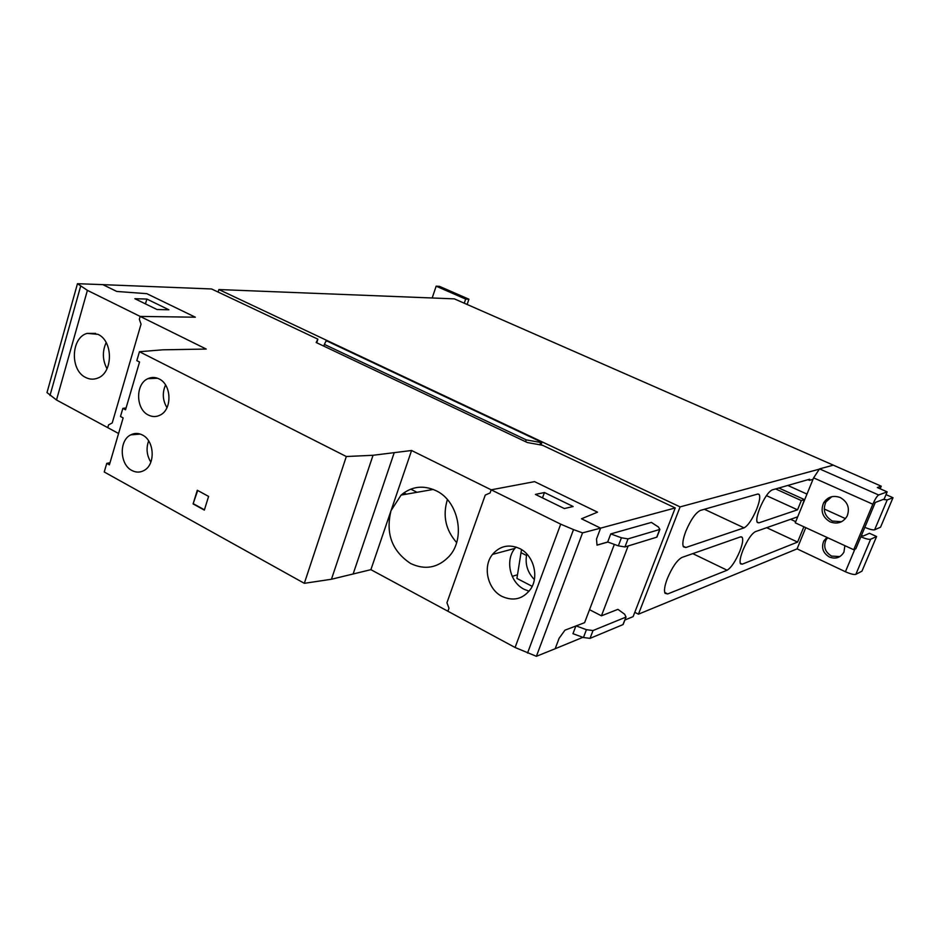 <?xml version="1.0" encoding="UTF-8"?>
<svg xmlns="http://www.w3.org/2000/svg" width="940" height="940" viewBox="0 0 940 940"><rect width="100%" height="100%" fill="white"/><g stroke="black" fill="none" stroke-linecap="round" stroke-linejoin="round"><path stroke-width="1.41" d="M433.246 298.027L432.306 297.604L436.16 286.183L465.664 299.084L464.254 303.209M465.664 299.084L468.919 299.214L467.121 304.466M436.16 286.183L439.485 286.359L468.919 299.214M861.486 535.318L863.167 536.082L869.477 533.286L876.597 536.517L861.957 571.168L855.846 574.34L870.64 539.243C868.959 539.642 865.693 538.832 860.852 536.822M878.641 494.981C877.043 496.003 875.116 499.07 872.837 504.216L853.732 549.736L855.835 548.76L875.281 502.454L884.129 499.093L887.172 491.867L878.641 494.981L819.539 468.884L833.31 465.159L881.25 486.191L880.169 488.788M839.89 556.586L831.559 556.081C825.109 552.144 823.24 546.786 825.966 540.018L827.658 537.727M864.823 527.364C869.676 529.373 872.943 530.184 874.623 529.819L880.533 527.211L893 497.707L887.219 499.927L883.236 499.434M893 497.707L886.009 494.628M824.216 508.998L845.471 518.621M870.64 539.243L876.597 536.517M634.782 612.316L638.436 614.184L797.085 548.866L845.413 571.743C850.477 573.964 853.955 574.834 855.846 574.34M887.172 491.867L877.349 487.543L881.25 486.191M826.942 537.398L823.828 540.911C821.09 547.715 822.958 553.084 829.433 557.044C835.742 559.323 840.572 557.678 843.944 552.109L844.895 545.658M819.539 468.884L813.605 477.861L795.252 522.816L853.732 549.736M830.161 521.888C822.418 517.2 820.268 510.796 823.71 502.689C827.776 496.79 833.286 495.075 840.231 497.53C847.692 501.878 850.019 508.023 847.187 515.978C843.204 522.523 837.528 524.485 830.161 521.888M841.523 521.735L832.358 521.042C824.65 516.377 822.5 510.009 825.931 501.925L831.759 496.696M797.085 548.866L805.78 527.657M833.639 465.277L454.349 298.861L218.867 289.543L218.115 292.058M218.867 289.543L680.102 506.895L638.436 614.184M818.822 469.295L680.102 506.895M410.757 489.129L417.007 492.29M801.832 506.695L804.405 499.575L801.315 500.574L797.543 509.809L758.886 522.851L757.323 522.511C756.113 520.408 756.935 515.637 759.802 508.211C764.208 498 768.321 491.902 772.128 489.928L809.61 479.224L809.493 480.34L813.006 479.329M803.876 526.788L797.602 542.074L742.259 564.164L740.544 563.847C739.428 561.791 740.227 557.232 742.964 550.159C747.323 540.053 751.448 533.897 755.337 531.676L797.707 516.812M740.438 536.904L742.165 537.28C743.352 539.442 742.553 544.131 739.768 551.357C735.421 561.462 731.202 567.748 727.114 570.216L667.67 593.951L665.085 593.34C663.84 590.837 664.592 585.902 667.365 578.535C672.218 567.137 677.094 560.099 681.982 557.42L740.438 536.904M757.581 494.076L759.12 494.464C760.425 496.684 759.602 501.584 756.677 509.186C752.282 519.397 748.076 525.625 744.069 527.857L685.871 547.491L683.509 546.869C682.135 544.295 682.91 539.09 685.836 531.276C690.747 519.738 695.6 512.782 700.406 510.408L757.581 494.076M775.606 488.929L801.315 500.574M766.417 495.615L797.543 509.809M808.012 479.67L809.493 480.34M787.802 485.451L806.978 494.088M778.825 488.013L804.405 499.575M790.599 519.303L795.722 521.653M766.699 527.692L797.602 542.074M526.776 553.942C524.837 563.788 527.364 572.319 534.366 579.545M521.5 549.595L516.929 578.429L532.181 586.325M628.143 545.964L601.436 615.829L589.521 609.684M575.879 626.005L572.965 633.689L583.446 637.52L590.038 638.366L622.938 624.63L626.016 617.051L624.665 614.243L617.944 609.343L601.436 615.829M624.877 620.024L633.114 616.628L675.237 507.941L600.613 528.139L581.484 518.786L597.523 512.159L534.566 481.632L491.197 489.822L490.081 492.96L485.263 495.063L446.935 602.74L448.979 608.227L447.91 611.235L515.085 647.495L536.388 656.308L555.176 648.741L559.147 638.213L555.176 648.741L582.894 637.32M118.581 433.493L107.759 427.653L108.57 424.892L112.224 422.941L141.047 324.136L139.332 319.283L140.154 316.416L87.397 290.354L77.468 283.692L102.848 284.644L116.76 291.447L146.793 293.668L195.344 317.203L140.154 316.416L206.236 349.057L162.867 349.809L139.449 351.713L346.32 456.523L373.039 455.277L411.579 450.495L560.71 524.168L573.506 529.596L582.553 532.874L600.613 528.139L596.501 539.055L597.029 545.141L607.875 542.051M597.029 545.106L607.698 541.992L618.344 545.846L621.422 537.774L628.014 538.89L659.892 529.42L658.364 526.964L651.385 522.417L610.753 533.908L607.698 541.992M657.213 536.352L656.731 537.187L624.947 546.951L618.344 545.846M517.494 574.775L512.206 576.361M576.114 625.911L586.431 629.683L593.023 630.54L625.829 617.145M622.938 624.63L623.49 623.608M596.501 539.055L600.613 528.139L581.484 518.786L597.523 512.159L534.566 481.632L491.197 489.822L490.081 492.96L485.263 495.063L446.935 602.74L448.979 608.227L447.91 611.235L370.889 569.663L331.444 579.252L304.325 583.317L104.234 471.986L106.761 463.361L110.004 462.75M675.237 507.941L542.58 445.29L527.364 442.54L316.169 342.512L317.885 339.176L211.571 288.968L102.848 284.644L116.76 291.447L146.793 293.668L195.344 317.203L140.154 316.416L139.332 319.283L141.047 324.136L112.224 422.941L108.57 424.892L107.759 427.653L56.506 399.994L47 392.579L77.468 283.692M610.753 533.908L621.422 537.774M411.579 450.495L391.064 510.585L401.086 495.098C411.555 486.344 423.176 484.864 435.948 490.645C458.544 500.926 466.052 538.244 449.109 556.386C437.934 567.936 425.103 570.31 410.615 563.506C391.992 551.098 385.459 533.509 391.005 510.737L370.889 569.663M316.733 342.783L317.885 339.176M133.139 383.873L136.465 372.534M346.32 456.523L304.325 583.317M139.449 351.713L136.829 360.654L139.543 362.029L125.537 409.793L122.858 408.371L120.485 416.479L123.152 417.901L109.392 464.818L106.761 463.361M204.344 510.103L193.088 503.911L197.306 490.257L208.598 496.414L204.344 510.103M148.344 415.022C152.327 417.031 156.251 417.055 160.141 415.092C172.396 409.464 171.679 384.542 159.083 378.914C155.358 377.081 151.681 376.987 148.026 378.632C135.325 383.743 135.571 409.112 148.344 415.022M131.87 470.47C136.1 472.679 140.225 472.644 144.255 470.353C155.664 464.337 154.454 440.66 142.41 434.997C138.427 432.964 134.526 432.929 130.707 434.879C118.875 440.449 119.686 464.524 131.87 470.47M373.039 455.277L331.444 579.252M406.386 494.158L403.848 492.865M447.393 499.587C442.517 515.614 445.595 529.937 456.629 542.568M126.078 407.937L122.858 408.371M193.088 503.911L197.694 490.469M204.427 509.809L193.558 503.84M165.558 385.001C162.138 392.767 162.608 400.322 166.968 407.666M148.638 440.907C145.994 448.321 146.722 455.383 150.846 462.116M540.97 444.996L541.934 442.341L327.32 341.173L325.933 341.197L324.382 344.393L526.236 439.873L525.577 441.694M324.382 344.393L323.818 346.143M526.236 439.873L540.688 442.493L539.854 444.796M540.688 442.493L541.934 442.341M97.936 334.323L87.15 333.383C70.923 337.601 69.854 370.231 85.634 377.445C89.512 379.431 93.436 379.69 97.384 378.221C113.094 373.274 113.54 341.138 97.936 334.323M106.161 342.583C102.19 351.396 102.46 360.126 107.007 368.774M134.867 298.709L157.027 309.53L168.895 309.777L146.863 299.061L134.867 298.709M145.465 303.879L146.863 299.061M502.101 596.454C513.569 601.529 523.087 599.074 530.654 589.063C539.384 576.432 533.52 555.047 519.585 548.502C508.975 543.896 499.951 545.858 492.513 554.389C482.396 566.609 487.566 589.368 502.101 596.454M516.025 547.045L514.861 548.431C504.933 560.334 509.974 582.483 524.215 589.333L529.079 591.213M564.341 508.552L535.377 494.405L544.448 492.537L573.141 506.507L564.341 508.552M582.553 532.874L536.388 656.308M559.147 638.213L564.952 630.188L584.598 622.668L614.337 544.389M544.448 492.537L542.498 497.883M874.623 529.819L887.219 499.927M854.883 549.195L845.413 571.743M872.837 504.216L813.605 477.861M757.029 521.994L758.886 522.851M740.227 563.189L742.259 564.164M704.389 509.269L744.069 527.857M683.168 546.199L685.871 547.491M692.792 553.625L727.114 570.216M664.709 592.47L667.67 593.951M526.459 555.458L520.913 552.638M583.446 637.52L586.431 629.683M628.014 538.89L624.947 546.951M656.731 537.187L659.704 529.49M590.038 638.366L593.023 630.54M394.201 452.739L353.088 574.105M56.506 399.994L87.397 290.354M80.629 286.254L49.996 395.493M560.71 524.168L515.085 647.495M527.54 653.065L573.506 529.596M825.966 540.018L823.828 540.911M823.71 502.689L825.931 501.925M758.098 493.994L759.12 494.464M741.096 536.775L742.165 537.28M659.892 529.42L656.907 537.116M626.016 617.051L623.126 624.524M433.27 489.435L401.086 495.098M157.591 378.256L148.026 378.632M140.26 434.069L130.707 434.879M95.645 333.383L87.15 333.383M514.861 548.431L492.513 554.389"/></g></svg>
